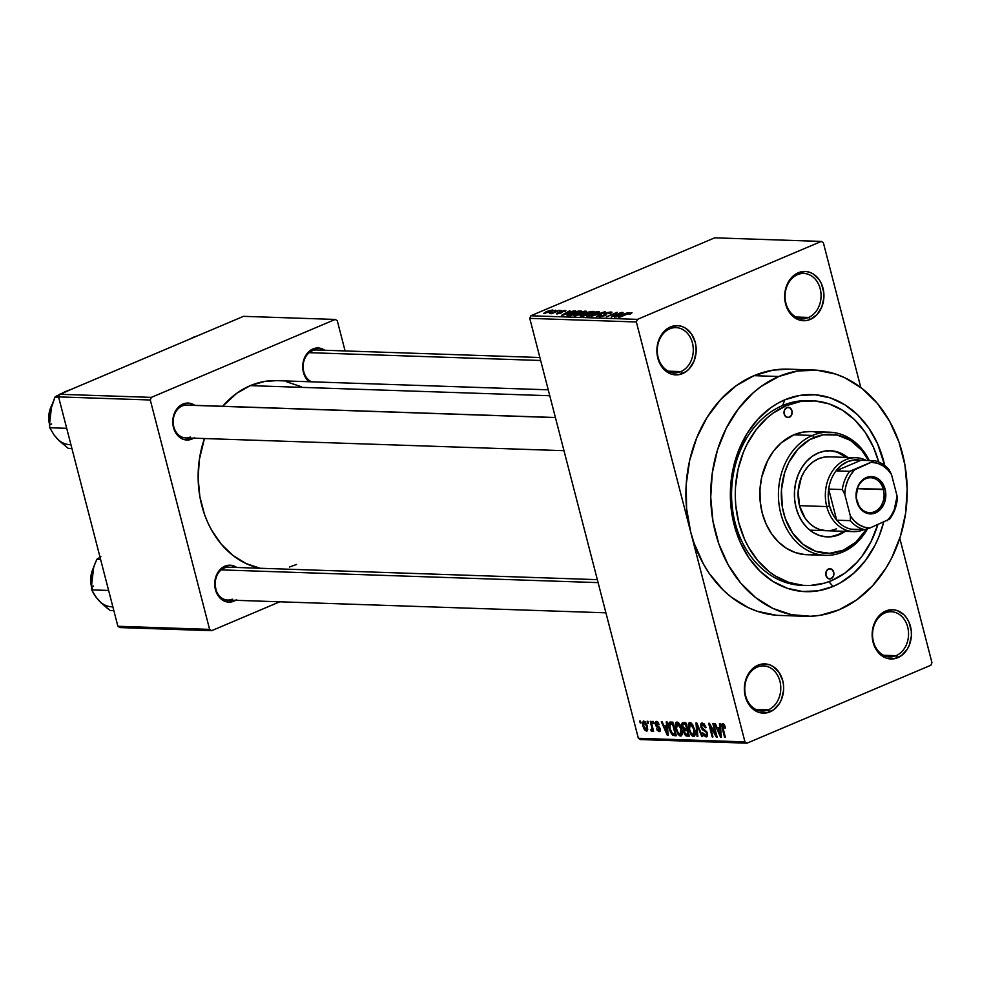 <?xml version="1.0" encoding="UTF-8"?>
<svg xmlns="http://www.w3.org/2000/svg" width="981" height="981" viewBox="0 0 981 981"><rect width="100%" height="100%" fill="white"/><g stroke="black" fill="none" stroke-linecap="round" stroke-linejoin="round"><path stroke-width="1.47" d="M797.541 274.655A22.588 18.001 91.9 0 0 785.928 303.313A22.588 18.001 91.9 0 0 808.602 317.427L810.343 319.414A24.648 19.645 -88.1 0 1 785.609 304.012A24.648 19.645 -88.1 0 1 798.276 272.755L797.541 274.655A22.588 18.001 -88.1 0 1 803.831 273.466A22.588 18.001 -88.1 0 1 820.913 292.657A22.588 18.001 -88.1 0 1 808.602 317.427A22.588 18.001 -88.1 0 1 802.299 318.617A22.588 18.001 -88.1 0 1 785.217 299.426A22.588 18.001 -88.1 0 1 797.541 274.655L798.276 272.755L791.581 277.562L786.811 285.189L785.401 289.714L784.788 299.303L787.142 308.414L789.337 312.338L795.346 318.187L798.939 319.892L806.578 320.517L810.343 319.414L817.038 314.607L821.796 306.979L823.893 297.684L823.819 292.865L821.465 283.754L819.27 279.83L813.261 273.981L809.681 272.289L805.892 271.504L798.276 272.755A24.648 19.645 -88.1 0 1 822.998 288.156A24.648 19.645 -88.1 0 1 810.343 319.414L808.602 317.427L796.106 317.01L808.602 317.427A22.588 18.001 91.9 0 0 820.202 288.782A22.588 18.001 91.9 0 0 797.541 274.655M885.021 612.929A22.588 18.001 91.9 0 0 873.409 641.574A22.588 18.001 91.9 0 0 896.082 655.688L897.823 657.675A24.648 19.645 -88.1 0 1 873.09 642.273A24.648 19.645 -88.1 0 1 885.757 611.016L885.021 612.929A22.588 18.001 -88.1 0 1 891.312 611.727A22.588 18.001 -88.1 0 1 908.394 630.93A22.588 18.001 -88.1 0 1 896.082 655.688A22.588 18.001 -88.1 0 1 889.779 656.89A22.588 18.001 -88.1 0 1 872.698 637.687A22.588 18.001 -88.1 0 1 885.021 612.929L885.757 611.016L879.062 615.835L876.376 619.354L872.882 627.975L872.268 637.576L874.623 646.675L876.818 650.599L882.826 656.448L886.419 658.153L894.059 658.778L901.355 655.688L907.192 649.348L909.277 645.24L911.374 635.958L911.3 631.126L908.946 622.028L906.751 618.104L903.979 614.793L897.161 610.55L893.372 609.765L885.757 611.016A24.648 19.645 -88.1 0 1 910.478 626.418A24.648 19.645 -88.1 0 1 897.823 657.675L896.082 655.688L883.587 655.271L896.082 655.688A22.588 18.001 91.9 0 0 907.683 627.043A22.588 18.001 91.9 0 0 885.021 612.929M757.246 667.092A22.588 18.001 91.9 0 0 745.634 695.737A22.588 18.001 91.9 0 0 768.307 709.852L770.048 711.838A24.648 19.645 -88.1 0 1 745.315 696.436A24.648 19.645 -88.1 0 1 757.982 665.192L757.246 667.092A22.588 18.001 -88.1 0 1 763.537 665.891A22.588 18.001 -88.1 0 1 780.618 685.094A22.588 18.001 -88.1 0 1 768.307 709.852A22.588 18.001 -88.1 0 1 762.016 711.053A22.588 18.001 -88.1 0 1 744.922 691.85A22.588 18.001 -88.1 0 1 757.246 667.092L757.982 665.192L751.287 669.998L748.613 673.518L745.119 682.151L744.493 691.74L746.848 700.839L749.043 704.763L755.051 710.612L758.644 712.316L766.284 712.942L773.58 709.852L779.417 703.512L781.501 699.404L783.598 690.121L783.525 685.29L782.715 680.593L778.975 672.267L772.967 666.418L769.386 664.713L761.747 664.088L757.982 665.192A24.648 19.645 -88.1 0 1 782.715 680.593A24.648 19.645 -88.1 0 1 770.048 711.838L768.307 709.852L755.811 709.435L768.307 709.852A22.588 18.001 91.9 0 0 779.907 681.206A22.588 18.001 91.9 0 0 757.246 667.092M669.765 328.819A22.588 18.001 91.9 0 0 658.153 357.476A22.588 18.001 91.9 0 0 680.826 371.591L682.568 373.577A24.648 19.645 -88.1 0 1 657.834 358.175A24.648 19.645 -88.1 0 1 670.501 326.918L669.765 328.819A22.588 18.001 -88.1 0 1 676.056 327.629A22.588 18.001 -88.1 0 1 693.138 346.833A22.588 18.001 -88.1 0 1 680.826 371.591A22.588 18.001 -88.1 0 1 674.523 372.78A22.588 18.001 -88.1 0 1 657.442 353.589A22.588 18.001 -88.1 0 1 669.765 328.819L670.501 326.918L663.806 331.737L661.12 335.257L657.638 343.877L657.012 353.479L659.367 362.578L661.562 366.502L667.571 372.351L671.163 374.055L678.803 374.681L686.099 371.591L689.263 368.77L694.021 361.143L696.118 351.86L696.044 347.029L695.235 342.32L691.495 334.006L685.486 328.145L681.905 326.452L678.116 325.667L670.501 326.918A24.648 19.645 -88.1 0 1 695.235 342.32A24.648 19.645 -88.1 0 1 682.568 373.577L680.826 371.591L668.331 371.174L680.826 371.591A22.588 18.001 91.9 0 0 692.427 342.945A22.588 18.001 91.9 0 0 669.765 328.819M312.191 350.842L312.939 348.942A18.48 14.727 -88.1 0 1 324.76 350.254L318.641 347.997L312.939 348.942L307.911 352.547L304.343 358.273L302.773 365.239L303.436 372.388L306.231 378.629L309.003 381.732A18.48 14.727 -88.1 0 1 302.884 363.963A18.48 14.727 -88.1 0 1 312.939 348.942L312.191 350.842A16.432 13.096 91.9 0 0 303.129 366.195A16.432 13.096 91.9 0 0 311.517 381.817A16.432 13.096 -88.1 0 1 303.129 366.195A16.432 13.096 -88.1 0 1 312.191 350.842A16.432 13.096 -88.1 0 1 316.777 349.984L539.881 357.513M188.144 405.202A16.432 13.096 91.9 0 0 182.245 405.938L182.981 404.037A18.48 14.727 -88.1 0 1 194.802 405.337L188.695 403.093L182.981 404.037L180.332 405.533L177.953 407.642L174.385 413.369L172.815 420.334L173.478 427.483L178.358 436.202L183.472 439.378L189.21 439.856L192.031 439.034L191.209 438.09L192.031 439.034A18.48 14.727 -88.1 0 1 173.478 427.483A18.48 14.727 -88.1 0 1 182.981 404.037L182.245 405.938A16.432 13.096 91.9 0 0 173.796 426.772A16.432 13.096 91.9 0 0 190.289 437.048A16.432 13.096 -88.1 0 1 185.703 437.906A16.432 13.096 -88.1 0 1 173.281 423.951A16.432 13.096 -88.1 0 1 182.245 405.938A16.432 13.096 -88.1 0 1 186.819 405.067L555.405 417.514M224.171 568.073L224.907 566.172A18.48 14.727 -88.1 0 1 236.728 567.472L230.621 565.228L224.907 566.172L222.258 567.668L217.88 572.426L214.741 582.469L216.556 592.904L220.284 598.324L222.712 600.237L228.242 602.101L233.956 601.157L233.135 600.225L233.956 601.157A18.48 14.727 -88.1 0 1 215.415 589.606A18.48 14.727 -88.1 0 1 224.907 566.172L224.171 568.073A16.432 13.096 91.9 0 0 215.734 588.907A16.432 13.096 91.9 0 0 232.215 599.17A16.432 13.096 -88.1 0 1 227.641 600.041A16.432 13.096 -88.1 0 1 215.219 586.086A16.432 13.096 -88.1 0 1 224.171 568.073A16.432 13.096 -88.1 0 1 228.745 567.202L597.331 579.648M805.744 585.498L802.115 585.375A92.41 73.661 -88.1 0 1 732.218 506.846A92.41 73.661 -88.1 0 1 782.605 405.533L784.812 399.819L777.602 403.375L770.686 407.802L758.031 419.059L747.326 433.161L739 449.58L733.359 467.655L730.612 486.723L730.882 506.024L734.156 524.847L740.299 542.444L749.079 558.14L760.165 571.347L773.126 581.537L787.461 588.342L802.63 591.482L818.031 590.844L833.077 586.454A98.578 78.566 -88.1 0 0 883.685 522.186L878.902 536.705L875.052 545.154L865.487 560.482L853.752 573.235L840.3 582.898L833.077 586.454L828.896 581.684L833.077 586.454A98.578 78.566 -88.1 0 1 734.156 524.847A98.578 78.566 -88.1 0 1 784.812 399.819L782.605 405.533A92.41 73.661 91.9 0 0 732.353 507.999A92.41 73.661 91.9 0 0 803.979 585.399M813.114 369.984L788.319 369.15A123.214 98.21 91.9 0 0 753.997 375.662L778.779 376.496A123.214 98.21 -88.1 0 1 813.114 369.984A123.214 98.21 -88.1 0 1 906.297 474.694A123.214 98.21 -88.1 0 1 839.111 609.777A123.214 98.21 -88.1 0 1 804.788 616.289A123.214 98.21 -88.1 0 1 711.605 511.591A123.214 98.21 -88.1 0 1 778.779 376.496L753.997 375.662L736.339 385.631L720.508 399.708L707.129 417.33L696.718 437.845L689.668 460.445L686.234 484.283L686.577 508.416L690.661 531.935L744.959 741.894L638.361 738.288L529.765 318.371L636.362 321.976L690.661 531.935L636.362 321.976L637.417 319.377L530.819 315.772L714.683 237.831L821.293 241.424L637.417 319.377L821.293 241.424L823.353 242.712L860.803 387.507L823.353 242.712L821.293 241.424L714.683 237.831L530.819 315.772L637.417 319.377L636.362 321.976L529.765 318.371L530.819 315.772L529.765 318.371L638.361 738.288L640.421 739.576L638.361 738.288L744.959 741.894L690.661 531.935L694.07 543.18L703.451 564.087L709.324 573.554L723.181 590.059L731.029 596.939L748.172 607.607L757.295 611.298L776.253 615.234M276.716 380.64L264.747 381.413L250.314 385.631L549.765 395.735L250.314 385.631L236.777 393.271L222.675 406.281A94.47 75.292 91.9 0 1 250.314 385.631A94.47 75.292 91.9 0 1 276.63 380.64L548.232 389.813M899.785 538.275L931.95 662.629L930.895 665.228L747.019 743.169L640.421 739.576L747.019 743.169L744.959 741.894L747.019 743.169L930.895 665.228L931.95 662.629L899.785 538.275M643.757 720.949L642.911 726.112L643.622 725.805L642.911 726.112L646.418 731.201L647.264 730.845L646.418 731.201L647.288 726.148L643.757 720.949L642.445 722.703L642.911 726.112L644.456 729.778L646.675 731.188L647.73 729.496L647.043 725.29L645.216 721.758L643.291 721.035M651.948 731.397L653.138 729.374L652.439 729.668L652.843 731.25L653.64 731.274L651.077 721.378L650.293 721.354L652.009 728.736L650.93 729.435L651.065 730.833L652.132 731.348L652.439 729.668L652.843 731.25L653.64 731.274L651.077 721.378L650.293 721.354L651.985 728.491L650.93 729.435L651.065 730.833L652.107 731.36M656.436 721.378L655.345 724.518L656.056 724.211L655.345 724.518L657.92 727.62L659.293 727.044L657.92 727.62L659.796 727.865L658.962 728.221L660.127 728.748L658.717 730.22L656.559 728.748L659.109 731.63L660.041 731.237L659.109 731.63L660.164 728.871L656.081 724.297L657.981 722.261L656.743 722.789L659.183 724.628L656.436 721.378L655.259 722.249L655.222 723.904L656.35 726.639L659.355 728.809L658.717 730.22L656.559 728.748L657.27 730.367L659.465 731.605L660.213 730.906L659.98 728.282L655.982 723.671L656.988 722.838L659.183 724.628L657.748 722.004L655.884 721.476M670.514 722.028C668.502 722.678 668.098 724.934 669.312 728.809L670.011 728.515L669.312 728.809L672.819 735.345L675.909 734.046L672.819 735.345L676.105 734.806L674.131 735.64L676.35 735.713L672.831 722.114L669.79 722.126L668.834 723.255L669.03 727.632L670.612 732.525L672.819 735.345L676.35 735.713L672.831 722.114L669.704 722.151M683.34 722.47L681.967 726.381L682.678 726.075L681.967 726.381L683.916 729.754L686.013 728.858L683.916 729.754L683.794 732.574L684.505 732.28L683.794 732.574L686.847 736.069L689.042 735.149L686.847 736.069L689.3 736.155L685.78 722.543L682.408 722.629L681.697 724.113L682.273 727.362L683.916 729.754L684.284 733.923L685.94 735.873L689.3 736.155L685.78 722.543L682.482 722.592M695.995 722.899L697.037 736.412L697.871 736.449L696.841 724.493L701.807 736.584L702.629 736.608L696.768 722.923L695.995 722.899L697.037 736.412L697.871 736.449L696.841 724.493L701.807 736.584L702.629 736.608L696.768 722.923L695.995 722.899M712.831 723.463L715.652 734.352L709.508 723.353L708.662 723.316L712.181 736.927L712.966 736.952L710.146 726.05L716.302 737.062L717.136 737.099L713.616 723.488L712.831 723.463L715.652 734.352L709.508 723.353L708.662 723.316L712.181 736.927L712.966 736.952L710.146 726.05L716.302 737.062L717.136 737.099L713.616 723.488L712.831 723.463M722.801 723.622L722.188 728.11L722.899 727.816L722.188 728.11L724.579 737.344L725.364 737.369L722.592 726.21L724.346 724.714L723.169 725.217L724.861 728.074L725.597 727.927L723.561 723.868L722.151 723.819L721.697 725.143L724.579 737.344L725.364 737.369L722.58 726.001L723.475 725.302L724.861 728.074L725.597 727.927L724.285 724.628L722.347 723.696M719.441 723.684L719.809 727.73L717.086 727.632L715.345 723.549L714.524 723.524L720.557 737.209L721.391 737.234L720.262 723.708L719.441 723.684L719.809 727.73L717.086 727.632L715.345 723.549L714.524 723.524L720.557 737.209L721.391 737.234L720.262 723.708L719.441 723.684M702.286 722.936L700.851 726.798L701.562 726.492L700.851 726.798L702.887 730.072L704.321 729.459L702.887 730.072L704.432 730.82L705.695 730.293L704.432 730.82L706.614 731.483L705.915 731.777L706.516 733.175L707.215 732.881L705.597 735.309L702.604 732.746L706.038 736.903L707.142 736.424L706.038 736.903L707.313 733.248L701.623 726.798L702.629 724.518L704.162 723.868L702.629 724.518L705.339 727.767L706.087 727.608L702.286 722.936L700.777 723.966L700.986 727.289L702.212 729.508L706.112 732.096L706.651 734.058L705.879 735.284L702.604 732.746L703.978 735.652L706.259 736.89L707.534 735.309L706.835 731.9L702.384 728.307L701.489 725.854L703.021 724.591L705.339 727.767L705.964 727.179L704.027 723.745L701.55 723.046M689.913 722.507L688.184 724.518L691.397 723.156L688.184 724.518L688.662 729.374L689.373 729.079L688.662 729.374L693.518 736.473L694.634 735.995L693.518 736.473C695.48 735.64 695.885 733.285 694.707 729.41L691.372 723.132L689.913 722.507L688.552 723.328L688.662 729.374L691.262 735.063L692.733 736.277L694.462 736.167L695.198 731.801L692.721 724.726L689.275 722.617M676.951 722.077L675.222 724.076L678.435 722.715L675.222 724.076L675.713 728.944L676.412 728.638L675.713 728.944L680.556 736.032L681.672 735.566L680.556 736.032C682.518 735.198 682.923 732.844 681.746 728.981L679.122 723.414L677.307 722.114L675.786 722.592L675.418 727.669L678.104 734.364L679.772 735.836L681.513 735.725L682.236 731.36L679.992 724.64L676.326 722.175M666.246 721.893L666.626 725.928L663.892 725.842L662.15 721.746L661.329 721.722L667.362 735.419L668.196 735.443L667.08 721.918L666.246 721.893L666.626 725.928L663.892 725.842L662.15 721.746L661.329 721.722L667.362 735.419L668.196 735.443L667.08 721.918L666.246 721.893M652.537 721.427L653.039 723.365L653.837 723.402L653.334 721.452L652.537 721.427L653.039 723.365L653.837 723.402L653.334 721.452L652.537 721.427M647.129 721.243L647.632 723.181L648.429 723.218L647.926 721.268L647.129 721.243L647.632 723.181L648.429 723.218L647.926 721.268L647.129 721.243M639.698 720.986L640.201 722.936L640.985 722.96L640.483 721.023L639.698 720.986L640.201 722.936L640.985 722.96L640.483 721.023L639.698 720.986M555.663 310.192L554.106 310.854L555.663 310.192M561.071 310.376L559.513 311.038L561.071 310.376M574.78 310.842L568.109 312.105L569.863 310.67L561.463 315.379L575.602 310.867L568.109 312.105L569.863 310.67L561.463 315.379L574.78 310.842M586.221 311.946L586.417 311.284L584.872 311.161L578.655 312.755L573.799 315.171L575.786 315.808L586.221 311.946L585.669 311.136L577.036 313.405C573.873 314.68 573.027 315.514 574.474 315.882L583.254 313.552L586.221 311.946L585.669 311.136M599.183 312.375L599.195 311.651L596.865 311.725L591.053 313.405L586.675 315.71L588.747 316.238L599.183 312.375L598.618 311.578L594.694 312.203L589.998 313.846C586.834 315.122 585.976 315.943 587.423 316.323L596.215 313.994L599.183 312.375L598.618 311.578M609.655 312.534L608.993 313.675L609.924 313.65L611.004 311.995L607.533 312.51L604.124 313.908L605.326 314.962L604.713 315.392L601.206 316.201L600.642 315.907L601.758 315.244L600.838 315.281L599.207 316.618L605.449 315.441L606.65 314.521L605.4 313.724L607.288 312.878L610.219 312.645L608.993 313.675L611.138 313.062L611.948 312.301L611.004 311.995L611.261 312.988L611.004 311.995L605.375 313.258L603.977 314.398L605.289 315.036L601.206 316.201L601.758 315.244L600.838 315.281L599.955 316.74L605.179 315.551L606.184 313.27L609.655 312.534L610.489 313.393M627.963 312.632L624.026 313.994L621.304 313.895L623.045 312.473L614.658 317.182L628.796 312.657L624.026 313.994L621.304 313.895L623.045 312.473L614.658 317.182L627.963 312.632M630.207 313.233L628.895 314.227L629.814 314.19L632.034 312.792L628.747 313.172L618.68 317.317L628.747 313.479L630.476 313.295L628.895 314.227L629.814 314.19L631.519 312.694L626.086 314.178L619.465 317.341L628.527 313.552L630.611 313.834M621.353 312.412L612.635 316.115L617.184 312.265L606.283 316.9L615.81 313.209L611.237 317.059L622.15 312.436L612.635 316.115L617.184 312.265L606.283 316.9L615.81 313.209L611.237 317.059L621.353 312.412M604.529 311.848L591.138 316.385L603.683 312.399L596.73 316.569L605.302 311.872L591.138 316.385L603.683 312.399L596.73 316.569L604.529 311.848M591.874 311.418L586.92 312.424L580.053 315.808L583.401 316.127L594.314 311.492L586.27 312.694L581.525 314.803L580.948 316.041L583.401 316.127L594.314 311.492L591.874 311.418M579.035 310.977L572.548 312.424L567.03 315.306L570.452 315.686L581.353 311.063L570.537 313.221L567.19 315.477L570.452 315.686L581.353 311.063L579.035 310.977M565.142 310.45L561.193 311.259L559.452 312.203L560.225 313L557.404 312.914L556.399 313.846L561.009 313.037L562.088 312.301L561.169 311.688L562.236 311.198L565.301 311.185L565.841 310.683L565.142 310.45L565.326 311.161L565.142 310.45L560.678 311.468L560.053 313.074L557.404 312.914L556.963 313.932L561.009 313.037L561.659 311.406L563.952 310.928L563.585 311.627L564.516 311.59L565.841 310.658M558.814 310.303L549.47 313.564L551.665 313.687L559.599 310.327L549.47 313.479L551.665 313.687L558.814 310.303M552.475 310.021L546.809 311.418L543.817 313.442L552.818 310.683L552.475 310.021L552.671 310.781L552.475 310.021L546.086 311.725L544.259 313.503L553.125 310.241M788.43 369.15L772.807 370.168L753.997 375.662A123.214 98.21 91.9 0 0 690.661 531.935A123.214 98.21 91.9 0 0 780.005 615.443L804.788 616.289M58.566 396.888L150.289 399.99L209.615 629.385L117.892 626.283L58.566 396.888L59.62 394.288L243.484 316.336L335.22 319.438L151.344 397.379L59.62 394.288L243.484 316.336L335.22 319.438L337.28 320.726L345.091 350.94L337.28 320.726L335.22 319.438L151.344 397.379L150.289 399.99L151.344 397.379L59.62 394.288L58.566 396.888L117.892 626.283L119.952 627.57L117.892 626.283L209.615 629.385L150.289 399.99L58.566 396.888M279.769 601.807L211.675 630.673L119.952 627.57L211.675 630.673L209.615 629.385L211.675 630.673L279.769 601.807M235.624 600.311A18.48 14.727 -88.1 0 1 233.956 601.157L236.605 599.661M193.698 438.176A18.48 14.727 -88.1 0 1 192.031 439.034L194.679 437.538M301.044 386.649L286.832 381.867M204.44 438.544L199.327 459.697L198.137 478.176L199.842 496.533L204.379 514.056L207.653 522.297L211.565 530.096L221.13 544.001L232.705 555.271L245.851 563.462L260.149 568.269A94.47 75.292 91.9 0 1 204.44 438.544M289.432 567.03L296.569 564.48M778.779 376.496L761.121 386.465L752.942 393.025L738.276 408.954L726.32 428.108L717.54 449.776L712.28 473.1L710.722 497.208L712.954 521.144L718.865 544.014L728.245 564.921L740.716 583.07L755.811 597.772L772.954 608.441L791.483 614.695L810.674 616.264L820.3 615.271L839.111 609.777L856.781 599.808L872.6 585.731L885.978 568.097L891.582 558.164L900.362 536.497L905.622 513.173L907.18 489.065L904.948 465.129L899.037 442.259L889.657 421.352L877.186 403.203L862.091 388.501L844.948 377.832L835.812 374.129L816.854 370.205L797.602 371.002L778.779 376.496M784.812 399.819L799.871 395.429L815.272 394.791L830.441 397.93L844.776 404.736L857.737 414.926L868.81 428.133L877.603 443.841L884.727 465.521A98.578 78.566 -88.1 0 0 784.812 399.819M810.208 400.739A92.41 73.661 91.9 0 0 782.605 405.533A92.41 73.661 -88.1 0 1 808.356 400.653L812.072 400.775A92.41 73.661 -88.1 0 1 878.694 461.99L873.311 446.919L865.07 432.192L854.684 419.819L842.532 410.254L829.092 403.89L814.88 400.935L800.435 401.536L786.321 405.656L782.605 405.533L786.321 405.656A92.41 73.661 -88.1 0 1 812.072 400.775M622.494 314.521L616.215 316.961L620.286 314.447L622.555 314.791L616.154 316.704L620.286 314.447L622.494 314.521M611.936 312.277L611.004 311.995M606.65 314.533L606.184 313.27M599.084 316.483L599.955 316.74M601.206 316.201L601.758 315.244M586.564 316.017L587.423 316.323M595.442 313.957L588.808 316.225L588.625 314.938L590.758 313.883L597.355 312.117L597.687 312.792L595.528 314.276L589.017 315.784L588.625 314.938L593.125 312.976L597.355 312.117L595.442 313.957M580.065 315.821L580.948 316.041M582.518 315.502L581.525 314.803L584.664 313.859L587.153 314.178L582.665 316.09L582.996 314.558L587.239 314.496L583.891 315.551L582.518 315.502L582.493 314.754M586.871 313.577L586.27 312.694L592.254 312.007L587.018 314.165L587.631 312.485L592.328 312.338L588.428 313.638L586.871 313.577L587.067 312.718M573.603 315.575L574.474 315.882M582.481 313.515L575.859 315.796L575.663 314.496L577.797 313.442L584.394 311.676L584.725 312.35L582.567 313.834L576.055 315.342L575.663 314.496L580.163 312.547L584.394 311.676L582.481 313.515M568.624 314.938L575.295 311.835L579.293 311.578L570.93 315.122L568.624 314.938L571.322 313.246L579.379 311.897L571.016 315.441L568.624 314.938L568.808 315.624L568.575 314.864L568.772 315.624M569.299 312.731L563.02 315.159L567.104 312.657L569.372 313L562.959 314.913L567.104 312.657L569.299 312.731M563.952 310.928L563.585 311.627M561.009 313.037L561.488 311.933L561.684 312.706L561.144 311.725M557.404 312.914L557.662 313.908L557.404 312.914L556.963 313.932M561.071 313L560.678 311.468L561.071 313M543.609 313.282L544.259 313.503M551.322 310.499L545.411 313.025L550.586 310.56L551.322 310.499L549.851 312.13L545.019 312.89L551.322 310.499L551.874 311.235M588.698 315.784L588.625 314.938M597.355 312.117L598.177 313.062M575.737 315.342L575.663 314.496M584.394 311.676L585.216 312.62M722.592 726.21L723.169 725.217M721.354 736.878L720.557 737.209L721.354 736.878M720.569 727.399L719.809 727.73L720.569 727.399M719.956 729.312L720.238 733.248L721.035 732.905L720.238 733.248L720.545 735.811L721.243 735.517L720.545 735.811L717.761 729.239L720.63 728.025L717.761 729.239L720.704 728.993L719.956 729.312L720.545 735.811L717.761 729.239L719.956 729.312M717.05 736.743L716.302 737.062L717.05 736.743M710.845 725.744L710.146 726.05L710.845 725.744M712.88 736.633L712.181 736.927L712.88 736.633M716.351 734.058L715.652 734.352L716.351 734.058M704.064 723.77L702.629 724.518M706.038 736.903L706.676 736.792M707.546 734.61L705.597 735.309M702.494 736.29L701.807 736.584L702.494 736.29M697.834 736.081L697.037 736.412L697.834 736.081M693.518 736.473L694.156 736.351M693.91 729.374L693.101 734.879L690.599 732.537L689.471 729.447L690.33 724.101L691.764 723.488L690.33 724.101L693.91 729.374L694.622 729.067L693.91 729.374L694.07 734.377L692.929 734.867L691.421 733.825L689.251 728.54L689.569 724.383L692.071 725.253L693.91 729.374M691.679 723.414L690.33 724.101M687.056 730.477L688.098 734.536L686.725 734.487L684.53 732.378L684.775 730.526L687.595 729.57L685.572 730.428L687.755 730.171L687.056 730.477L688.098 734.536L685.609 734.254L684.53 732.378L684.775 730.526L687.056 730.477M684.775 730.526L687.546 729.349L685.572 730.428M685.412 724.113L686.639 728.883L685.081 728.834L682.764 726.394L682.96 724.199L685.927 723.12L683.732 724.052L686.111 723.819L685.412 724.113L686.639 728.883L684.051 728.576L682.678 726.063L682.96 724.199L685.412 724.113M680.556 736.032L681.206 735.922M680.961 728.932L680.14 734.45L677.638 732.096L676.51 729.006L677.368 723.671L678.803 723.058L677.368 723.671L680.961 728.932L681.66 728.638L680.961 728.932L681.108 733.935L679.98 734.426L678.46 733.383L676.289 728.11L676.608 723.941L679.11 724.812L680.961 728.932M682.347 733.629L680.14 734.45M678.717 722.972L677.368 723.671M672.451 723.671L675.149 734.107L672.549 733.751L670.097 728.858L669.557 725.548L673.003 722.789L671.029 723.622L673.15 723.377L672.451 723.671L675.149 734.107L672.095 733.347L670.097 728.858L669.9 723.99L672.451 723.671M672.954 722.592L671.029 723.622M668.171 735.076L667.362 735.419L668.171 735.076M667.387 725.609L666.626 725.928L667.387 725.609M666.761 727.51L667.055 731.446L667.84 731.115L667.055 731.446L667.362 734.009L668.049 733.714L667.362 734.009L664.566 727.436L667.436 726.222L664.566 727.436L667.509 727.191L666.761 727.51L667.362 734.009L664.566 727.436L666.761 727.51M657.932 722.2L656.743 722.789M659.428 729.042L658.717 730.22M653.751 723.071L653.039 723.365L653.751 723.071M652.439 730.256L651.065 730.833L652.439 730.256M651.985 728.491L652.831 728.147L651.543 729.631M652.316 726.185L651.617 726.48L652.316 726.185M648.343 722.887L647.632 723.181L648.343 722.887M646.491 726.136L646.062 729.79L643.683 726.038L644.112 722.372L645.314 721.857L644.112 722.372L646.491 726.136L647.202 725.83L646.491 726.136L646.553 729.57L644.873 728.932L643.426 724.849L643.757 722.457L645.302 723.23L646.491 726.136M647.742 729.141L646.062 729.79M646.528 729.594L647.742 729.079M640.9 722.641L640.201 722.936L640.9 722.641M682.96 724.199L683.732 724.052M831.066 578.68L827.952 578.422L825.916 575.467L826.174 571.543L828.553 568.955A5.138 4.096 -88.1 0 1 829.987 568.686A5.138 4.096 -88.1 0 1 833.875 573.051A5.138 4.096 -88.1 0 1 831.066 578.68A5.138 4.096 -88.1 0 1 829.644 578.949A5.138 4.096 -88.1 0 1 825.757 574.584A5.138 4.096 -88.1 0 1 828.553 568.955L831.68 569.213L833.715 572.168L833.458 576.08L831.066 578.68M789.337 417.317L786.222 417.06L784.187 414.105L784.444 410.193L786.823 407.593A5.138 4.096 -88.1 0 1 788.258 407.323A5.138 4.096 -88.1 0 1 792.145 411.689A5.138 4.096 -88.1 0 1 789.337 417.317A5.138 4.096 -88.1 0 1 787.915 417.587A5.138 4.096 -88.1 0 1 784.027 413.234A5.138 4.096 -88.1 0 1 786.823 407.593L789.95 407.851L791.986 410.806L791.728 414.73L789.337 417.317M845.23 531.346A43.127 34.372 -88.1 0 1 839.344 534.633L838.105 534.596A43.127 34.372 91.9 0 0 843.991 531.31M830.318 450.745L836.94 452.118L846.493 457.416A43.127 34.372 91.9 0 0 829.619 450.696M818.228 452.977A43.127 34.372 -88.1 0 1 830.245 450.708A43.127 34.372 -88.1 0 1 847.731 457.465L838.191 452.155L831.557 450.782L824.813 451.064L818.228 452.977L812.047 456.472L806.505 461.401L801.82 467.569L798.178 474.743L795.714 482.664L794.512 491.003L794.635 499.452L796.057 507.68L798.755 515.381L802.593 522.248L807.437 528.023L813.114 532.487L819.38 535.454L826.014 536.828L832.759 536.558L839.344 534.633A43.127 34.372 -88.1 0 1 827.326 536.914A43.127 34.372 -88.1 0 1 794.708 500.261A43.127 34.372 -88.1 0 1 818.228 452.977M804.996 554.608L795.517 552.634L786.566 548.391L778.46 542.015L771.532 533.762L766.051 523.952L762.2 512.953L760.165 501.193L759.993 489.127L761.697 477.207L767.633 460.629L773.617 451.039L780.95 443.081L793.862 434.816L812.464 435.441L814.205 437.428A59.559 47.468 -88.1 0 1 868.565 460.543L861.759 450.34L850.429 440.395L837.222 435.061L823.304 434.779L809.84 439.574L798.019 449.053L788.847 462.382L784.604 472.854L781.452 489.936L782.384 507.349L785.241 518.397L792.611 533.075L803.108 544.381L815.8 551.322L829.619 553.321L843.366 550.182L842.63 552.082A61.607 49.099 91.9 0 0 867.511 528.796A61.607 49.099 -88.1 0 1 842.63 552.082L843.366 550.182A59.559 47.468 -88.1 0 1 783.598 512.965A59.559 47.468 -88.1 0 1 814.205 437.428L812.464 435.441A61.607 49.099 91.9 0 0 780.802 513.578A61.607 49.099 91.9 0 0 842.63 552.082A61.607 49.099 -88.1 0 1 825.462 555.344A61.607 49.099 -88.1 0 1 778.865 502.983A61.607 49.099 -88.1 0 1 812.464 435.441L793.862 434.816A61.607 49.099 91.9 0 0 760.275 502.358A61.607 49.099 91.9 0 0 806.873 554.706L825.462 555.344M831.569 580.617A92.41 73.661 -88.1 0 1 805.83 585.498A92.41 73.661 -88.1 0 1 735.946 506.969A92.41 73.661 -88.1 0 1 786.321 405.656L773.077 413.136L766.946 418.053L755.946 429.997L746.982 444.368L743.365 452.302L738.08 469.249L735.505 487.116L735.284 496.19L735.762 505.227L738.828 522.861L744.591 539.354L748.417 546.981L757.773 560.592L769.104 571.616L775.37 576.019L788.81 582.395L803.022 585.338L810.245 585.485L824.592 583.106L831.569 580.617L844.825 573.137L856.683 562.579L861.956 556.276L870.92 541.904L877.811 524.676A92.41 73.661 -88.1 0 1 831.569 580.617M836.597 528.759A36.971 29.467 -88.1 0 1 826.296 530.709A36.971 29.467 -88.1 0 1 798.338 499.304A36.971 29.467 -88.1 0 1 818.497 458.777A36.971 29.467 -88.1 0 1 828.798 456.815M829.619 432.192A61.607 49.099 -88.1 0 1 869.325 460.567A61.607 49.099 91.9 0 0 812.464 435.441A61.607 49.099 -88.1 0 1 829.619 432.192L811.029 431.566A61.607 49.099 91.9 0 0 793.862 434.816L803.28 432.069L811.091 431.566M812.906 431.677L817.688 432.363M814.622 554.204L809.816 554.694M843.366 550.182L855.849 542.199L866.603 529.078A59.559 47.468 -88.1 0 1 843.366 550.182M845.524 531.138L839.344 534.633L838.105 534.596L844.285 531.101M831.52 536.509L838.105 534.596A43.127 34.372 91.9 0 1 826.713 536.877M826.394 530.709L819.491 529.47L814.107 526.92L809.251 523.094L805.094 518.14L799.49 505.656L798.166 491.358L801.318 477.428L804.432 471.272L808.454 465.987L813.2 461.769L818.497 458.777L824.138 457.121L829.914 456.888M194.299 336.851L188.769 339.536L197.046 335.931M309.199 352.67L540.654 360.481L309.199 352.67M555.418 417.599L185.495 405.116L555.418 417.599M598.103 582.616L221.179 569.887L598.103 582.616M883.427 489.593A17.462 13.918 91.9 0 0 865.916 478.679A17.462 13.918 91.9 0 0 856.94 500.825L856.756 501.242A18.688 14.899 -88.1 0 1 866.358 477.539A18.688 14.899 -88.1 0 1 885.107 489.225L857.345 488.71L883.427 489.593A17.462 13.918 -88.1 0 1 869.595 512.646A17.462 13.918 -88.1 0 1 856.94 500.825A17.462 13.918 -88.1 0 1 870.772 477.759A17.462 13.918 -88.1 0 1 883.427 489.593L885.107 489.225L885.733 492.781L884.188 503.486L880.582 509.274L875.506 512.916L872.649 513.75L866.861 513.284L861.686 510.059L859.577 507.557L856.131 497.674L857.664 486.968L861.281 481.18L863.672 479.047L869.215 476.705L872.134 476.582L877.725 478.47L880.178 480.408L885.107 489.225A18.688 14.899 -88.1 0 1 875.506 512.916A18.688 14.899 -88.1 0 1 856.756 501.242L856.94 500.825A17.462 13.918 91.9 0 0 874.463 511.726A17.462 13.918 91.9 0 0 883.427 489.593M851.128 529.176A34.911 27.824 -88.1 0 1 836.707 520.188A34.911 27.824 -88.1 0 1 829.57 505.963L826.762 506.576A36.971 29.467 91.9 0 0 864.028 529.605A36.971 29.467 -88.1 0 1 853.568 531.628A36.971 29.467 -88.1 0 1 826.762 506.576L799.49 505.656L826.762 506.576A36.971 29.467 -88.1 0 1 856.057 457.747A36.971 29.467 -88.1 0 1 866.37 460.469A36.971 29.467 91.9 0 0 834.941 467.79A36.971 29.467 91.9 0 0 826.762 506.576L829.57 505.963L832.428 513.639L836.707 520.188L828.663 489.09L828.283 497.612L829.57 505.963A34.911 27.824 -88.1 0 1 828.663 489.09A34.911 27.824 -88.1 0 1 836.045 470.855L860.975 460.285L854.193 459.942L847.51 461.683L841.342 465.386L836.045 470.855A34.911 27.824 -88.1 0 1 860.975 460.285L874.611 460.739L849.681 471.309L836.045 470.855L860.975 460.285L874.611 460.739A34.911 27.824 -88.1 0 1 889.044 469.727A34.911 27.824 91.9 0 0 874.611 460.739L854.709 469.752L850.699 474.755L847.609 480.715L845.597 487.324L844.764 494.314L850.355 515.957L850.343 520.653L836.707 520.188L828.663 489.09L842.299 489.544L844.764 494.314L850.355 515.957L854.292 520.923L858.988 524.7L864.236 527.116L869.791 528.072L889.693 519.059A34.911 27.824 91.9 0 0 897.088 500.837L897.1 496.141L891.508 474.497L889.044 469.727L891.508 474.497L887.572 469.543L882.875 465.767L877.627 463.339L872.06 462.394A32.864 26.193 -88.1 0 1 891.508 474.497L897.1 496.141A32.864 26.193 -88.1 0 1 887.143 520.715L891.165 515.699L894.243 509.752L897.1 496.141L897.088 500.837A34.911 27.824 -88.1 0 1 889.693 519.059L869.791 528.072A32.864 26.193 -88.1 0 1 850.355 515.957L850.343 520.653L836.707 520.188A34.911 27.824 91.9 0 0 851.128 529.176L858.645 529.421A34.911 27.824 -88.1 0 1 851.128 529.176L864.764 529.63L869.791 528.072L864.764 529.63A34.911 27.824 -88.1 0 1 850.343 520.653A34.911 27.824 91.9 0 0 864.764 529.63L851.128 529.176M836.045 470.855A34.911 27.824 91.9 0 0 828.663 489.09L842.299 489.544A34.911 27.824 -88.1 0 1 849.681 471.309L836.045 470.855M849.681 471.309A34.911 27.824 91.9 0 0 842.299 489.544L844.764 494.314A32.864 26.193 -88.1 0 1 854.709 469.752L849.681 471.309M49.418 424.687L51.552 424.221M54.519 435.466L59.105 440.69L68.278 448.378L71.907 448.501L68.278 448.378L59.105 440.69L54.274 435.319L49.761 427.753L66.683 428.317L49.761 427.753L49.369 424.062L49.847 412.314L54.997 397.06L58.639 397.182L54.997 397.06L56.812 395.834L71.368 389.298L64.341 391.946M67.088 391.027L54.997 397.06L50.718 408.354L49.442 415.834M50.632 408.893L49.357 416.361L49.761 427.753L54.274 435.319L58.701 440.138M51.404 405.975A22.588 18.001 91.9 0 0 49.32 423.424M49.406 424.54L51.613 423.939M56.493 437.98A27.1 21.607 91.9 0 0 70.926 444.7M96.457 597.601L101.043 602.825L110.203 610.513L113.833 610.636L110.203 610.513L106.978 608.012L98.419 600.114L94.372 594.842L91.699 589.888L108.621 590.452L91.699 589.888L91.785 574.449A27.1 21.607 91.9 0 0 92.349 588.453M91.478 586.564L93.551 586.074M93.33 568.109A22.588 18.001 91.9 0 0 91.258 585.559M100.638 602.273L96.212 597.454L91.699 589.888L91.147 582.407L91.785 574.449L93.833 566.601L96.935 559.195L100.565 559.317L96.935 559.195L100.871 556.681L96.935 559.195L95.292 562.824L92.643 570.488L91.368 577.968M92.557 571.028L91.785 574.449M91.356 586.822L93.489 586.356M98.419 600.114A27.1 21.607 91.9 0 0 112.852 606.822M605.351 313.871L605.718 315.318M600.605 316.041L600.777 316.716M588.073 315.563L588.257 316.299M581.574 315.355L581.758 316.066M586.025 313.405L586.209 314.141M575.111 315.122L575.295 315.857M722.948 725.253L724.309 724.677M693.604 734.794L695.296 734.07M659.134 730.158L660.311 729.656M643.879 722.396L645.265 721.808M828.994 450.659L830.245 450.708M826.088 536.865L827.326 536.914M563.977 450.684L185.703 437.906M227.641 600.041L605.915 612.818M809.84 530.157L853.568 531.628M828.7 456.815L856.057 457.747M49.442 424.908L51.785 404.797M93.722 566.932L91.368 587.043"/></g></svg>
